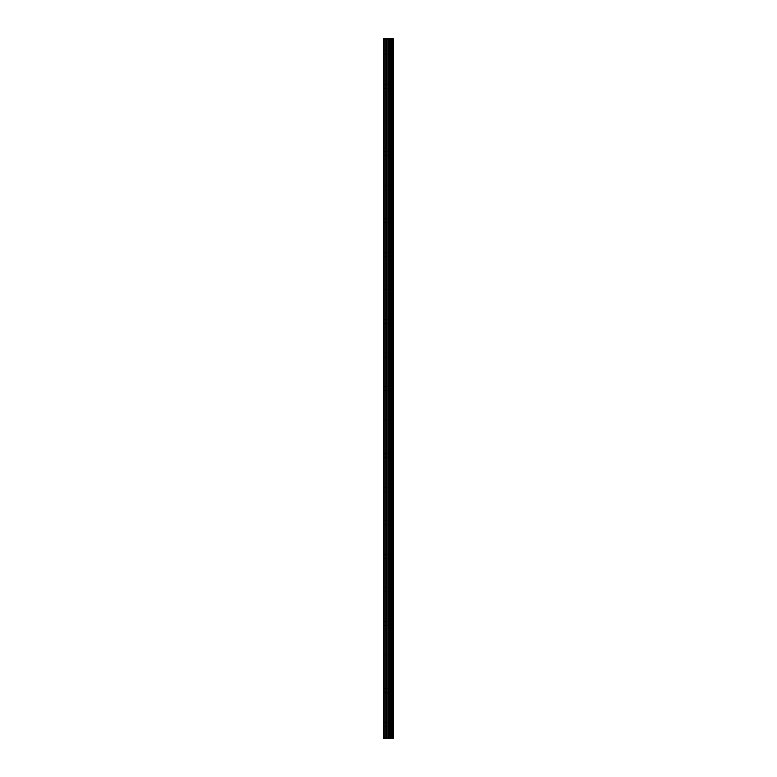 <?xml version="1.0" encoding="UTF-8"?>
<svg xmlns="http://www.w3.org/2000/svg" width="777" height="777" viewBox="0 0 777 777"><rect width="100%" height="100%" fill="white"/><g stroke="black" fill="none" stroke-linecap="round" stroke-linejoin="round"><path stroke-width="0.58" stroke-dasharray="3.88 2.91" d="M392.812 738.15L383.469 738.15L383.469 38.85L383.741 54.798L383.469 38.85L393.531 38.85L393.531 738.15L392.812 738.15L392.812 38.85M388.5 52.836L388.5 55.915L388.5 52.836M393.531 52.836L393.531 55.915L393.531 52.836M383.469 86.402L383.469 53.846L383.469 86.402M388.5 86.402L388.5 89.481L388.5 86.402M393.531 86.402L393.531 89.481L393.531 86.402M383.469 119.969L383.469 87.412L383.469 119.969M388.5 119.969L388.5 123.048L388.5 119.969M393.531 119.969L393.531 123.048L393.531 119.969M383.469 153.535L383.469 120.979L383.469 153.535M388.5 153.535L388.5 150.456L388.5 153.535M393.531 153.535L393.531 150.456L393.531 153.535M383.469 187.102L383.469 154.545L383.469 187.102M388.5 187.102L388.5 190.18L388.5 187.102M393.531 187.102L393.531 190.18L393.531 187.102M383.469 220.668L383.469 188.112L383.469 220.668M388.5 220.668L388.5 223.747L388.5 220.668M393.531 220.668L393.531 223.747L393.531 220.668M383.469 254.234L383.469 221.678L383.469 254.234M388.5 254.234L388.5 257.313L388.5 254.234M393.531 254.234L393.531 257.313L393.531 254.234M383.469 287.801L383.469 255.244L383.469 287.801M388.5 287.801L388.5 290.88L388.5 287.801M393.531 287.801L393.531 290.88L393.531 287.801M383.469 321.367L383.469 288.811L383.469 321.367M388.5 321.367L388.5 324.446L388.5 321.367M393.531 321.367L393.531 324.446L393.531 321.367M383.469 354.934L383.469 322.377L383.469 354.934M388.5 354.934L388.5 358.012L388.5 354.934M393.531 354.934L393.531 358.012L393.531 354.934M383.469 388.5L383.469 355.944L383.469 388.5M388.5 388.5L388.5 391.579L388.5 388.5M393.531 388.5L393.531 391.579L393.531 388.5M383.469 422.066L383.469 389.51L383.469 422.066M388.5 422.066L388.5 425.145L388.5 422.066M393.531 422.066L393.531 425.145L393.531 422.066M383.469 455.633L383.469 423.077L383.469 455.633M388.5 455.633L388.5 458.712L388.5 455.633M393.531 455.633L393.531 458.712L393.531 455.633M383.469 489.199L383.469 456.643L383.469 489.199M388.5 489.199L388.5 492.278L388.5 489.199M393.531 489.199L393.531 492.278L393.531 489.199M383.469 522.766L383.469 490.209L383.469 522.766M388.5 522.766L388.5 525.844L388.5 522.766M393.531 522.766L393.531 525.844L393.531 522.766M383.469 556.332L383.469 523.776L383.469 556.332M388.5 556.332L388.5 559.411L388.5 556.332M393.531 556.332L393.531 559.411L393.531 556.332M383.469 589.898L383.469 557.342L383.469 589.898M388.5 589.898L388.5 592.977L388.5 589.898M393.531 589.898L393.531 592.977L393.531 589.898M383.469 623.465L383.469 590.908L383.469 623.465M388.5 623.465L388.5 626.544L388.5 623.465M393.531 623.465L393.531 626.544L393.531 623.465M383.469 657.031L383.469 624.475L383.469 657.031M388.5 657.031L388.5 653.952L388.5 657.031M393.531 657.031L393.531 653.952L393.531 657.031M383.469 690.598L383.469 658.041L383.469 690.598M388.5 690.598L388.5 693.676L388.5 690.598M393.531 690.598L393.531 693.676L393.531 690.598M383.469 724.164L383.741 726.126L383.741 722.202L383.469 724.164M388.5 724.164L388.5 721.085L388.5 724.164M393.531 724.164L393.531 721.085L393.531 724.164M393.026 724.164L393.026 721.085L393.026 724.164M393.026 690.598L393.026 693.676L393.026 690.598M393.026 657.031L393.026 653.952L393.026 657.031M393.026 623.465L393.026 626.544L393.026 623.465M393.026 589.898L393.026 592.977L393.026 589.898M393.026 556.332L393.026 559.411L393.026 556.332M393.026 522.766L393.026 525.844L393.026 522.766M393.026 489.199L393.026 492.278L393.026 489.199M393.026 455.633L393.026 458.712L393.026 455.633M393.026 422.066L393.026 425.145L393.026 422.066M393.026 388.5L393.026 391.579L393.026 388.5M393.026 354.934L393.026 358.012L393.026 354.934M393.026 321.367L393.026 324.446L393.026 321.367M393.026 287.801L393.026 290.88L393.026 287.801M393.026 254.234L393.026 257.313L393.026 254.234M393.026 220.668L393.026 223.747L393.026 220.668M393.026 187.102L393.026 190.18L393.026 187.102M393.026 153.535L393.026 150.456L393.026 153.535M393.026 119.969L393.026 123.048L393.026 119.969M393.026 86.402L393.026 89.481L393.026 86.402M393.026 52.836L393.026 55.915L393.026 52.836M389.355 38.85L388.558 38.85L389.355 38.85M388.432 38.85L387.645 38.85L388.432 38.85M387.509 38.85L389.481 38.85L387.509 38.85M383.469 723.154L383.469 691.608L383.469 723.154M383.469 738.15L383.469 725.174L383.469 738.15M383.741 722.795L383.741 691.967L383.741 722.795M383.741 689.228L383.741 658.401L383.741 689.228M383.741 655.662L383.741 624.834L383.741 655.662M383.741 622.095L383.741 591.268L383.741 622.095M383.741 588.529L383.741 557.701L383.741 588.529M383.741 554.963L383.741 524.135L383.741 554.963M383.741 521.396L383.741 490.569L383.741 521.396M383.741 487.83L383.741 457.002L383.741 487.83M383.741 454.263L383.741 423.436L383.741 454.263M383.741 420.697L383.741 389.869L383.741 420.697M383.741 387.131L383.741 356.303L383.741 387.131M383.741 353.564L383.741 322.737L383.741 353.564M383.741 319.998L383.741 289.17L383.741 319.998M383.741 286.431L383.741 255.604L383.741 286.431M383.741 252.865L383.741 222.037L383.741 252.865M383.741 219.299L383.741 188.471L383.741 219.299M383.741 185.732L383.741 154.905L383.741 185.732M383.741 152.166L383.741 121.338L383.741 152.166M383.741 118.599L383.741 87.772L383.741 118.599M383.741 85.033L383.741 54.205L383.741 85.033M383.741 51.467L383.741 38.85L383.741 51.467M383.741 738.15L383.741 725.533L383.741 738.15M384.139 738.15L384.139 38.85M389.53 738.15L389.53 38.85M389.685 738.15L389.685 38.85M385.8 738.15L385.8 38.85M386.587 738.15L386.587 38.85M387.888 738.15L387.888 38.85M388.286 738.15L388.286 38.85M388.888 738.15L388.888 38.85M389.277 738.15L389.277 38.85M390.656 738.15L390.656 38.85M390.928 738.15L390.928 38.85M391.569 738.15L391.569 38.85M391.841 738.15L391.841 38.85M392.968 738.15L392.968 38.85M393.453 738.15L393.453 38.85M383.741 54.798L388.5 54.798M383.741 88.364L388.5 88.364M383.741 121.931L388.5 121.931M383.741 155.497L388.5 155.497M383.741 189.064L388.5 189.064M383.741 222.63L388.5 222.63M383.741 256.196L388.5 256.196M383.741 289.763L388.5 289.763M383.741 323.329L388.5 323.329M383.741 356.896L388.5 356.896M383.741 390.462L388.5 390.462M383.741 424.028L388.5 424.028M383.741 457.595L388.5 457.595M383.741 491.161L388.5 491.161M383.741 524.728L388.5 524.728M383.741 558.294L388.5 558.294M383.741 591.86L388.5 591.86M383.741 625.427L388.5 625.427M383.741 658.993L388.5 658.993M383.741 692.56L388.5 692.56M383.741 726.126L388.5 726.126M388.5 727.243L393.026 727.243M388.5 693.676L393.026 693.676M388.5 660.11L393.026 660.11M388.5 626.544L393.026 626.544M388.5 592.977L393.026 592.977M388.5 559.411L393.026 559.411M388.5 525.844L393.026 525.844M388.5 492.278L393.026 492.278M388.5 458.712L393.026 458.712M388.5 425.145L393.026 425.145M388.5 391.579L393.026 391.579M388.5 358.012L393.026 358.012M388.5 324.446L393.026 324.446M388.5 290.88L393.026 290.88M388.5 257.313L393.026 257.313M388.5 223.747L393.026 223.747M388.5 190.18L393.026 190.18M388.5 156.614L393.026 156.614M388.5 123.048L393.026 123.048M388.5 89.481L393.026 89.481M388.5 55.915L393.026 55.915M388.5 49.757L393.026 49.757M388.5 83.324L393.026 83.324M388.5 116.89L393.026 116.89M388.5 150.456L393.026 150.456M388.5 184.023L393.026 184.023M388.5 217.589L393.026 217.589M388.5 251.156L393.026 251.156M388.5 284.722L393.026 284.722M388.5 318.288L393.026 318.288M388.5 351.855L393.026 351.855M388.5 385.421L393.026 385.421M388.5 418.988L393.026 418.988M388.5 452.554L393.026 452.554M388.5 486.12L393.026 486.12M388.5 519.687L393.026 519.687M388.5 553.253L393.026 553.253M388.5 586.82L393.026 586.82M388.5 620.386L393.026 620.386M388.5 653.952L393.026 653.952M388.5 687.519L393.026 687.519M388.5 721.085L393.026 721.085M383.741 722.202L388.5 722.202M383.741 688.636L388.5 688.636M383.741 655.069L388.5 655.069M383.741 621.503L388.5 621.503M383.741 587.936L388.5 587.936M383.741 554.37L388.5 554.37M383.741 520.804L388.5 520.804M383.741 487.237L388.5 487.237M383.741 453.671L388.5 453.671M383.741 420.104L388.5 420.104M383.741 386.538L388.5 386.538M383.741 352.972L388.5 352.972M383.741 319.405L388.5 319.405M383.741 285.839L388.5 285.839M383.741 252.272L388.5 252.272M383.741 218.706L388.5 218.706M383.741 185.14L388.5 185.14M383.741 151.573L388.5 151.573M383.741 118.007L388.5 118.007M383.741 84.44L388.5 84.44M383.741 50.874L388.5 50.874"/><path stroke-width="1.17" d="M387.888 738.15L393.531 738.15L393.531 38.85L383.469 38.85L383.469 738.15L387.888 738.15L387.888 38.85M389.685 738.15L389.685 38.85M389.53 738.15L389.53 38.85M384.139 738.15L384.139 38.85M393.453 738.15L393.453 38.85M392.968 738.15L392.968 38.85M392.812 738.15L392.812 38.85M391.841 738.15L391.841 38.85M391.569 738.15L391.569 38.85M390.928 738.15L390.928 38.85M390.656 738.15L390.656 38.85M389.277 738.15L389.277 38.85M388.888 738.15L388.888 38.85M388.286 738.15L388.286 38.85M386.587 738.15L386.587 38.85M385.8 738.15L385.8 38.85"/></g></svg>
